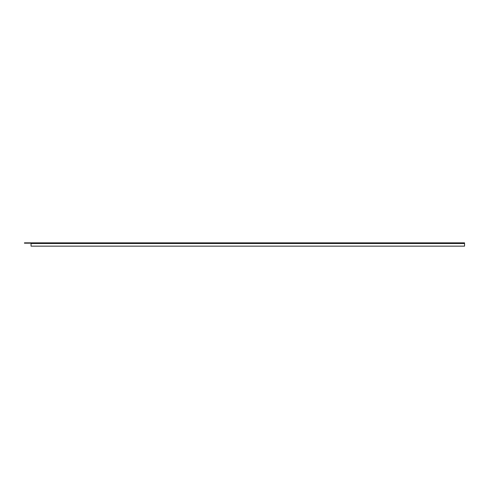<?xml version="1.0" encoding="UTF-8"?>
<svg xmlns="http://www.w3.org/2000/svg" width="489" height="489" viewBox="0 0 489 489"><rect width="100%" height="100%" fill="white"/><g stroke="black" fill="none" stroke-linecap="round" stroke-linejoin="round"><path stroke-width="0.73" d="M31.051 246.15L464.55 246.15L464.55 242.85L31.051 242.85L31.051 246.15M31.051 242.85L24.45 242.85L24.45 243.18L31.051 243.18M31.051 243.51L464.55 243.51"/></g></svg>
